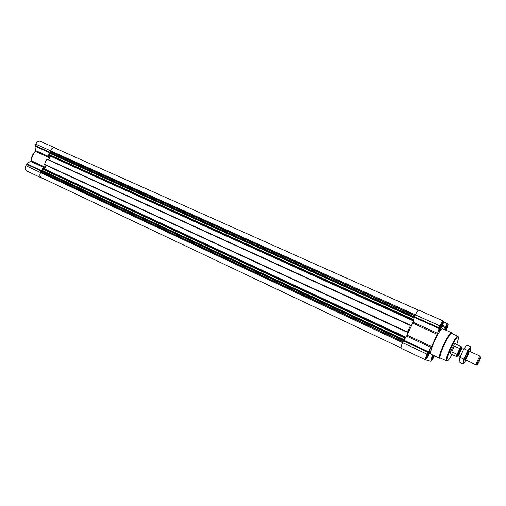 <?xml version="1.0" encoding="UTF-8"?>
<svg xmlns="http://www.w3.org/2000/svg" width="506" height="506" viewBox="0 0 506 506"><rect width="100%" height="100%" fill="white"/><g stroke="black" fill="none" stroke-linecap="round" stroke-linejoin="round"><path stroke-width="0.76" d="M442.174 323.404L441.314 326.68L439.429 329.381M441.466 326.75C439.682 330.102 439.088 330.469 439.682 327.856L441.169 324.593C442.769 322.417 442.87 323.132 441.466 326.75M446.785 326.104L446.532 327.78L445.343 329.969M444.673 329.665L445.919 327.11C447.374 325.187 447.424 325.921 446.083 329.324L445.697 330.127M433.636 355.44L432.82 357.66L431.7 358.963M434.009 355.61L433.699 356.313C431.985 359.564 431.39 360.006 431.903 357.647L432.978 355.13M429.309 351.436L428.493 354.605L427.032 357.097L426.482 357.141M428.652 354.674C426.817 358.115 426.204 358.514 426.811 355.876L428.323 352.625C429.91 350.475 430.024 351.158 428.652 354.674M54.901 148.018L418.437 310.178L54.901 148.018C53.219 147.543 51.751 148.467 50.505 150.788L50.208 151.667L50.676 153.04L48.911 154.419L48.62 155.374L412.921 320.709L413.579 320.355L412.757 323.17L408.355 332.271L407.874 331.892L407.444 332.379L410.492 325.548L410.821 325.282L410.638 325.87L411.245 325.972M50.436 156.202L48.816 159.744M46.988 158.954L410.72 325.238L46.685 159.143L44.433 164.551L407.444 332.379L44.427 164.545M408.355 332.271L406.343 336.718L405.616 337.711L405.268 337.578L405.451 336.99L43.042 168.239L42.491 168.321L42.428 170.022L41.112 171.053L40.448 172.508C39.474 175.057 39.74 176.834 41.252 177.834L45.047 179.428M46.236 165.38L44.313 168.833M43.042 168.239L405.451 336.99L402.586 342.663C401.201 345.857 400.765 347.755 401.283 348.362L425.527 359.842M443.351 321.032L418.848 310.102C418.038 310.108 416.874 311.69 415.35 314.846L412.921 320.709L48.867 155.487M405.616 337.711L404.515 339.203M408.165 332.746L406.343 336.718M413.307 321.544L411.479 325.516M413.99 318.559L413.579 320.355L413.219 320.197M446.077 330.298L446.437 329.52C447.823 326.357 448.335 324.46 447.968 323.834L447.462 323.84L444.54 327.951L444.021 326.047L442.402 326.75L443.699 321.563L443.395 321.057C442.655 321.095 441.529 322.72 439.986 325.927L437.614 333.34L431.593 346.547L427.039 354.149C425.616 357.388 425.122 359.292 425.552 359.861L430.751 361.341C431.479 361.189 432.586 359.551 434.085 356.433L434.382 355.788M447.671 323.65L443.623 321.848L447.665 323.65M443.395 321.057L418.848 310.102M434.161 355.686L433.857 356.363C432.693 358.786 431.846 360.025 431.308 360.082C431.004 359.5 431.51 357.824 432.826 355.06M444.515 329.596C445.767 326.75 446.722 325.244 447.38 325.073C447.683 325.516 447.304 326.958 446.229 329.406L445.849 330.197M441.624 326.838C440.454 329.267 439.6 330.5 439.05 330.544C438.013 330.329 441.94 321.715 442.788 322.341C443.117 322.803 442.731 324.302 441.624 326.838M428.822 354.731C427.614 357.236 426.722 358.52 426.153 358.571C425.129 358.337 429.113 349.747 429.948 350.392C430.271 350.829 429.898 352.277 428.822 354.731M440.543 358.147L439.803 358.33L431.08 354.244C427.912 353.612 440.233 326.813 442.775 328.811L451.548 332.765L451.896 333.448M42.428 170.022L42.377 171.205L41.03 171.755L40.556 172.559C39.626 175.006 39.879 176.708 41.334 177.669L401.068 348.002L41.334 177.669M44.604 168.966L44.806 168.523M50.157 156.076L50.239 156.626M56.172 148.587L54.977 147.847C53.225 147.354 51.694 148.315 50.391 150.731L49.727 152.192L49.816 153.856M54.914 147.822L40.309 141.307C38.526 140.801 36.995 141.737 35.705 144.128L34.965 146.101L35.477 151.376C33.2 154.109 31.777 157.227 31.208 160.731L26.875 163.805L25.869 165.658C24.908 168.182 25.199 169.946 26.736 170.958L41.169 177.796M452.048 354.7L448.759 359.722C440.903 367.963 459.581 327.331 458.436 338.659L456.773 344.428M456.81 356.61L450.41 353.941C449.265 353.732 454.224 342.942 455.128 343.675L461.32 346.793M447.355 360.683L446.665 360.892C443.825 360.538 455.849 334.39 457.962 336.307L458.259 336.964M446.646 360.879L440.467 358.115C437.494 357.704 449.568 331.424 451.82 333.41L457.943 336.3M439.803 358.33C436.792 357.78 449.176 330.842 451.548 332.765M428.69 354.687L426.722 357.799C425.008 358.931 429.486 349.273 429.727 351.322L428.69 354.687M434.04 355.629L431.839 359.342C431.245 359.349 431.618 357.938 432.946 355.117M444.641 329.653C445.925 326.75 446.766 325.516 447.165 325.965L445.729 330.146M441.498 326.768L439.613 329.773C437.899 330.924 442.314 321.234 442.573 323.271L441.498 326.768M428.493 354.605L427.519 354.149M427.924 355.187L427.203 354.851M428.557 353.808L427.848 353.473M429.101 353.093L428.272 352.701M428.974 352.568L428.493 352.34M427.032 357.097L426.533 356.863M427.241 356.344L426.735 356.104M427.734 356.072L426.887 355.667M433.547 356.243L432.643 355.819M432.997 356.806L432.339 356.502M433.61 355.471L432.959 355.168M432.143 358.659L431.681 358.438M432.345 357.925L431.884 357.71M432.82 357.66L432.029 357.293M445.938 329.254L445.021 328.843M445.388 329.811L444.736 329.514M446.001 328.47L445.343 328.173M446.532 327.78L445.742 327.426M446.425 327.255L445.963 327.047M446.842 326.629L446.387 326.421M441.314 326.68L440.328 326.237M440.745 327.249L440.03 326.927M441.377 325.864L440.656 325.541M441.928 325.149L441.074 324.763M441.808 324.599L441.302 324.371M442.244 323.954L441.744 323.726M440.075 328.381L439.587 328.16M440.562 328.128L439.72 327.749M30.986 161.224C31.245 157.176 32.814 153.729 35.711 150.877M31.018 160.693C31.328 156.999 32.782 153.83 35.382 151.186M457.974 355.459L457.405 356.237C456.513 357.128 456.494 356.325 457.348 353.833L459.543 349.045C460.896 346.749 461.523 346.23 461.428 347.495L461.206 348.425M459.543 349.045L459.505 348.457L461.2 346.446M456.463 356.749L456.88 354.181L457.348 353.833M456.88 354.181L451.769 351.822L454.388 346.117L451.769 351.822M459.505 348.457L454.388 346.117M479.416 361.044L477.626 364.257C475.545 366.654 481.143 354.478 480.681 357.622L479.416 361.044M477.209 364.383L476.26 364.864C475.476 364.769 479.663 355.648 480.251 356.186L469.144 351.113M465.982 360.108C464.913 361.904 464.192 362.777 463.819 362.72C462.13 361.12 473.844 339.69 469.947 351.48M465.185 359.741L468.67 351.449C470.947 348.735 466.146 360.145 465.185 359.741M470.574 349.267L470.719 346.806L467.765 350.557L463.838 359.102L462.946 363.744L464.704 362.024M462.946 363.744L459.119 361.961L459.973 357.312L463.888 348.786L466.874 345.06L470.719 346.806M463.838 359.102L459.973 357.312M467.765 350.557L463.888 348.786M42.289 168.764L404.857 337.831M42.491 168.321L405.116 337.268M44.376 164.203L407.532 332.006M46.685 159.143L410.492 325.548M48.57 155.026L412.909 320.285M48.772 154.583L413.168 319.716M50.227 151.395L414.99 315.624M50.505 150.788L439.986 325.927M447.462 323.84L443.56 322.094M439.119 327.812L414.496 316.705M438.885 328.451L414.269 317.338M437.614 333.34L413.149 322.221M437.209 334.302L412.757 323.17M431.593 346.547L407.222 335.238M431.125 347.483L406.754 336.155M428.234 351.664L403.775 340.215M427.905 352.265L403.44 340.804M427.039 354.149L40.556 172.559M40.834 171.951L402.947 341.885M50.208 151.667L414.857 315.921M50.695 152.768L414.427 316.857M50.676 153.04L414.319 317.167M50.625 153.154L414.275 317.319M50.284 153.565L414.123 317.977M48.911 154.419L413.301 319.488M48.62 155.374L412.82 320.659M413.004 320.621L413.465 320.829M410.796 325.428L411.384 325.7M407.653 332.284L408.241 332.556M405.439 337.091L405.907 337.306M405.262 337.534L405.622 337.698M42.795 168.131L405.35 336.952M42.257 168.972L404.768 338.084M42.517 170.566L404.167 339.678M42.434 171.091L403.769 340.222M42.377 171.205L403.68 340.355M42.188 171.401L403.516 340.639M41.03 171.755L403.08 341.582M50.391 150.731L35.705 144.128M49.727 152.192L35.047 145.57M49.639 152.723L34.965 146.101M50.018 157.113L35.711 150.611M49.683 157.847L35.477 151.376M45.363 167.303L31.208 160.731M45.028 168.036L30.777 161.408M41.46 170.636L26.875 163.805M41.112 171.053L26.527 164.216M40.448 172.508L25.869 165.658M457.93 355.149C454.698 359.108 461.845 343.568 460.941 348.596M458.923 355.933L458.822 355.838C459.334 353.245 460.409 350.905 462.041 348.824L462.18 348.836M460.062 357.034L458.714 355.807C457.974 355.68 461.371 348.286 461.953 348.76L463.762 348.988M458.714 355.807L458.006 355.484C457.26 355.351 460.656 347.957 461.244 348.438L461.953 348.76M444.021 326.047L442.674 325.44M425.552 359.861L401.283 348.362M54.977 147.847L40.309 141.307M41.252 177.834L26.736 170.958M429.556 351.088L429.328 350.772M426.438 357.818L426.046 357.843M431.586 359.361L431.213 359.387M439.328 329.792L438.936 329.823M480.504 357.217L480.289 356.717M476.26 364.864L464.363 359.361"/></g></svg>
